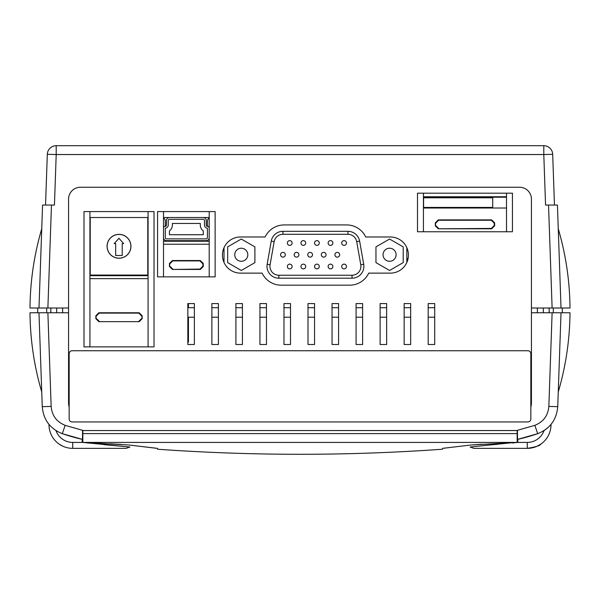 <?xml version="1.0" encoding="UTF-8"?>
<svg xmlns="http://www.w3.org/2000/svg" width="600" height="600" viewBox="0 0 600 600"><rect width="100%" height="100%" fill="white"/><g stroke="black" fill="none" stroke-linecap="round" stroke-linejoin="round"><path stroke-width="0.9" d="M496.725 197.22L496.725 196.748M548.528 205.058L557.43 205.058L561.023 308.017L552.12 308.017L548.528 205.058L545.558 205.058L543.795 154.538L552.69 154.305L554.46 205.058L552.69 154.305A8.902 8.902 0 0 0 543.795 145.71L56.205 145.71A8.902 8.902 0 0 0 47.31 154.305L45.54 205.058L47.31 154.305L56.205 154.538L54.443 205.058L51.472 205.058L47.88 308.017L38.977 308.017L42.57 205.058L51.472 205.058M552.12 308.017L531.435 308.017L531.435 199.125A11.865 11.865 0 0 0 519.57 187.252L80.43 187.252A11.865 11.865 0 0 0 68.565 199.125L68.565 308.017L47.88 308.017M30 308.017L38.977 308.017L41.745 228.772C34.155 254.64 30.24 281.055 30 308.017M561.023 308.017L570 308.017C569.76 281.055 565.845 254.64 558.255 228.772M187.845 307.718L194.37 307.718M211.875 307.718L218.4 307.718M235.913 307.718L242.438 307.718M259.942 307.718L266.475 307.718M283.98 307.718L290.505 307.718M308.01 307.718L314.543 307.718M332.048 307.718L338.572 307.718M356.077 307.718L362.61 307.718M380.115 307.718L386.64 307.718M404.145 307.718L410.678 307.718M428.183 307.718L434.707 307.718M187.845 317.212L194.37 317.212M211.875 317.212L218.4 317.212M235.913 317.212L242.438 317.212M259.942 317.212L266.475 317.212M283.98 317.212L290.505 317.212M308.01 317.212L314.543 317.212M332.048 317.212L338.572 317.212M356.077 317.212L362.61 317.212M380.115 317.212L386.64 317.212M404.145 317.212L410.678 317.212M428.183 317.212L434.707 317.212M56.693 312.765L56.693 308.017M543.308 312.765L543.308 308.017M89.925 211.583L89.925 346.882L83.992 346.882L83.992 211.583L154.02 211.583L154.02 346.882L148.08 346.882L148.08 211.583M163.515 211.583L157.575 211.583L157.575 276.862L209.205 276.862L209.205 211.583L163.515 211.583L163.515 276.862L215.138 276.862L215.138 211.583L209.205 211.583M148.08 346.882L89.925 346.882L148.08 346.882M506.513 193.185L423.435 193.185L423.435 231.757L506.513 231.757L506.513 193.185L512.445 193.185L512.445 231.757L417.495 231.757L417.495 193.185L423.435 193.185M365.73 236.985A21.082 21.082 0 0 0 346.68 224.933L284.183 224.933A21.082 21.082 0 0 0 265.132 236.985L240.51 236.985A18.067 18.067 0 0 0 222.435 255.053A18.067 18.067 0 0 0 240.51 273.127L262.118 273.127A21.082 21.082 0 0 0 281.168 285.173L349.688 285.173A21.082 21.082 0 0 0 368.737 273.127L390.353 273.127A18.067 18.067 0 0 0 408.42 255.053A18.067 18.067 0 0 0 390.353 236.985L365.73 236.985M428.183 344.513L434.707 344.513L434.707 303.562L428.183 303.562L428.183 344.513M404.145 344.513L410.678 344.513L410.678 303.562L404.145 303.562L404.145 344.513M380.115 344.513L386.64 344.513L386.64 303.562L380.115 303.562L380.115 344.513M356.077 344.513L362.61 344.513L362.61 303.562L356.077 303.562L356.077 344.513M332.048 344.513L338.572 344.513L338.572 303.562L332.048 303.562L332.048 344.513M308.01 344.513L314.543 344.513L314.543 303.562L308.01 303.562L308.01 344.513M283.98 344.513L290.505 344.513L290.505 303.562L283.98 303.562L283.98 344.513M259.942 344.513L266.475 344.513L266.475 303.562L259.942 303.562L259.942 344.513M235.913 344.513L242.438 344.513L242.438 303.562L235.913 303.562L235.913 344.513M211.875 344.513L218.4 344.513L218.4 303.562L211.875 303.562L211.875 344.513M194.37 344.513L194.37 303.562L187.845 303.562L187.845 344.513L194.37 344.513M530.842 407.558L531.435 403.853L531.435 308.017M519.57 187.252L80.43 187.252M68.565 308.017L68.565 403.853L69.157 407.558M89.925 275.67L148.08 275.67M148.08 217.515L89.925 217.515M423.435 196.748L506.513 196.748M163.515 241.252L209.205 241.252M209.205 217.515L163.515 217.515M62.633 308.017L62.633 312.765M537.368 312.765L537.368 308.017M157.575 448.425L128.73 444.975L82.17 442.425L82.808 442.425L82.875 430.56L517.125 430.522L517.192 442.425L517.83 442.418L471.27 444.975L442.725 448.342L442.425 449.228C347.475 455.97 252.525 455.97 157.575 449.228M537 446.28L540.638 444.248C540.24 445.59 535.793 446.955 527.28 448.365L473.873 448.365L470.115 447.015L512.213 442.71L471.27 444.975L482.228 444.24L471.27 444.975L442.725 448.342M157.575 442.425L280.252 442.41M319.748 442.41L442.425 442.425M121.11 444.435L109.68 443.812L121.102 444.435M512.37 443.01L517.192 442.425L82.808 442.425L129.885 447.015L126.127 448.365L72.72 448.365L126.127 448.365M65.168 425.347L62.287 433.688C50.078 428.775 43.402 419.76 42.255 406.658L38.977 312.765L47.88 312.765L51.15 406.425C51.953 415.597 56.625 421.905 65.168 425.347L83.438 430.553L82.582 430.56L82.508 439.395L62.287 433.688A189.975 189.975 0 0 0 82.17 439.32L82.17 442.425M517.83 442.418L517.83 439.32A189.975 189.975 0 0 0 537.713 433.688L517.493 439.395L517.418 430.56L516.562 430.553L534.832 425.347C543.375 421.905 548.048 415.597 548.85 406.425L552.12 312.765L561.023 312.765L553.305 312.765L553.305 308.017M82.875 433.605L517.125 433.605M531.435 312.765L552.12 312.765M570 312.765L561.023 312.765L558.255 392.002C565.845 366.135 569.76 339.72 570 312.765M548.85 406.425L557.745 406.658L558.255 392.002M527.28 448.365A23.737 23.737 0 0 0 551.018 424.627A23.737 23.737 0 0 1 527.28 448.365L527.28 442.425A17.805 17.805 0 0 0 544.035 430.643L548.22 427.425M557.745 406.658C556.597 419.76 549.923 428.775 537.713 433.688L534.832 425.347M83.438 430.553L516.562 430.553M47.88 312.765L68.565 312.765M51.15 406.425L42.255 406.658L41.745 392.002C34.155 366.135 30.24 339.72 30 312.765L46.695 312.765L46.695 308.017M42.255 406.658L41.745 392.002L42.255 406.658M101.767 443.415L87.63 443.01M157.275 448.342L128.73 444.975M128.55 446.903L103.875 444.653M496.125 443.52L496.125 444.653M549.15 312.765L549.15 308.017M562.283 312.765L562.283 308.017M50.85 312.765L50.85 308.017M37.718 312.765L37.718 308.017M103.875 448.365L72.72 448.365A23.737 23.737 0 0 1 48.983 424.627A23.737 23.737 0 0 0 72.72 448.365L72.72 442.425L82.252 442.425M59.363 444.248L63 446.28M407.97 259.058L406.845 259.058M187.845 342.135L188.438 342.135L188.438 317.212M188.438 307.718L188.438 303.562M188.438 241.252L188.438 240.66M91.11 275.67L91.11 275.077M198.525 240.66L198.525 241.252M423.435 208.02L506.513 208.02M491.685 228.795L491.325 228.428L494.28 225.472L494.647 225.84L491.685 228.795L438.255 228.795L435.3 225.84L435.3 222.847L438.255 219.892L438.623 220.252L435.668 223.208L435.3 222.847M494.28 225.472L494.28 223.208L491.325 220.252L491.685 219.892L438.255 219.892M491.685 219.892L494.647 222.847L494.28 223.208M494.647 225.84L494.647 222.847M491.325 228.428L438.255 228.795M435.3 225.84L435.668 223.208M491.325 220.252L438.623 220.252M435.668 225.472L438.623 228.428M200.317 269.445L199.95 269.077L202.905 266.123L203.272 266.49L200.317 269.445L172.403 269.445L169.447 266.49L169.447 263.498L172.403 260.543L172.762 260.903L169.808 263.858L169.447 263.498M202.905 266.123L202.905 263.858L199.95 260.903L200.317 260.543L172.403 260.543M200.317 260.543L203.272 263.498L202.905 263.858M203.272 266.49L203.272 263.498M163.515 244.222L209.205 244.222M169.447 266.49L169.808 263.858M199.95 260.903L172.762 260.903M199.95 269.077L172.403 269.445M169.808 266.123L172.762 269.077M142.148 315.72L141.788 316.08L138.833 313.125L139.192 312.765L142.148 315.72L142.148 318.705L139.192 321.668L98.82 321.668L95.858 318.705L95.858 315.72L98.82 312.765L99.18 313.125L96.225 316.08L95.858 315.72M139.192 312.765L98.82 312.765M89.925 278.64L148.08 278.64M139.192 321.668L98.82 321.668M95.858 318.705L96.225 316.08M138.833 313.125L99.18 313.125M141.788 316.08L142.148 318.705M138.833 321.3L141.788 318.345M96.225 318.345L99.18 321.3M285.315 254.752A2.37 2.37 0 0 0 282.938 252.382A2.37 2.37 0 0 0 280.567 254.752A2.37 2.37 0 0 0 282.938 257.13A2.37 2.37 0 0 0 285.315 254.752M298.905 254.752A2.37 2.37 0 0 0 296.528 252.382A2.37 2.37 0 0 0 294.157 254.752A2.37 2.37 0 0 0 296.528 257.13A2.37 2.37 0 0 0 298.905 254.752M312.495 254.752A2.37 2.37 0 0 0 310.118 252.382A2.37 2.37 0 0 0 307.748 254.752A2.37 2.37 0 0 0 310.118 257.13A2.37 2.37 0 0 0 312.495 254.752M326.077 254.752A2.37 2.37 0 0 0 323.707 252.382A2.37 2.37 0 0 0 321.33 254.752A2.37 2.37 0 0 0 323.707 257.13A2.37 2.37 0 0 0 326.077 254.752M339.668 254.752A2.37 2.37 0 0 0 337.298 252.382A2.37 2.37 0 0 0 334.92 254.752A2.37 2.37 0 0 0 337.298 257.13A2.37 2.37 0 0 0 339.668 254.752M292.11 243.007A2.37 2.37 0 0 0 289.733 240.63A2.37 2.37 0 0 0 287.362 243.007A2.37 2.37 0 0 0 289.733 245.377A2.37 2.37 0 0 0 292.11 243.007M305.7 243.007A2.37 2.37 0 0 0 303.322 240.63A2.37 2.37 0 0 0 300.952 243.007A2.37 2.37 0 0 0 303.322 245.377A2.37 2.37 0 0 0 305.7 243.007M319.29 243.007A2.37 2.37 0 0 0 316.913 240.63A2.37 2.37 0 0 0 314.543 243.007A2.37 2.37 0 0 0 316.913 245.377A2.37 2.37 0 0 0 319.29 243.007M332.873 243.007A2.37 2.37 0 0 0 330.502 240.63A2.37 2.37 0 0 0 328.125 243.007A2.37 2.37 0 0 0 330.502 245.377A2.37 2.37 0 0 0 332.873 243.007M346.462 243.007A2.37 2.37 0 0 0 344.093 240.63A2.37 2.37 0 0 0 341.715 243.007A2.37 2.37 0 0 0 344.093 245.377A2.37 2.37 0 0 0 346.462 243.007M292.11 266.505A2.37 2.37 0 0 0 289.733 264.135A2.37 2.37 0 0 0 287.362 266.505A2.37 2.37 0 0 0 289.733 268.882A2.37 2.37 0 0 0 292.11 266.505M305.7 266.505A2.37 2.37 0 0 0 303.322 264.135A2.37 2.37 0 0 0 300.952 266.505A2.37 2.37 0 0 0 303.322 268.882A2.37 2.37 0 0 0 305.7 266.505M319.29 266.505A2.37 2.37 0 0 0 316.913 264.135A2.37 2.37 0 0 0 314.543 266.505A2.37 2.37 0 0 0 316.913 268.882A2.37 2.37 0 0 0 319.29 266.505M332.873 266.505A2.37 2.37 0 0 0 330.502 264.135A2.37 2.37 0 0 0 328.125 266.505A2.37 2.37 0 0 0 330.502 268.882A2.37 2.37 0 0 0 332.873 266.505M346.462 266.505A2.37 2.37 0 0 0 344.093 264.135A2.37 2.37 0 0 0 341.715 266.505A2.37 2.37 0 0 0 344.093 268.882A2.37 2.37 0 0 0 346.462 266.505M234.75 254.752A6.525 6.525 0 0 1 241.282 248.228A6.525 6.525 0 0 1 247.808 254.752A6.525 6.525 0 0 1 241.282 261.285A6.525 6.525 0 0 1 234.75 254.752M396.105 254.752A6.525 6.525 0 0 0 389.58 248.228A6.525 6.525 0 0 0 383.048 254.752A6.525 6.525 0 0 0 389.58 261.285A6.525 6.525 0 0 0 396.105 254.752M224.01 247.673L224.01 262.433M406.845 247.673L406.845 262.433M347.933 234.285L347.933 231.315A11.865 11.865 0 0 1 359.625 241.125L363.705 264.27A11.865 11.865 0 0 1 352.013 278.197L278.843 278.197A11.865 11.865 0 0 1 267.157 264.27L271.237 241.125A11.865 11.865 0 0 1 282.923 231.315L347.933 231.315A11.865 11.865 0 0 1 359.625 241.125L356.7 241.635A8.902 8.902 0 0 0 347.933 234.285L282.923 234.285A8.902 8.902 0 0 0 274.163 241.635L270.075 264.78A8.902 8.902 0 0 0 278.843 275.228L352.013 275.228A8.902 8.902 0 0 0 360.78 264.78L356.7 241.635M375.96 262.62L389.58 270.48L403.2 262.62L403.2 246.892L389.58 239.032L375.96 246.892L375.96 262.62M254.903 246.892L254.903 262.62L241.282 270.48L227.663 262.62L227.663 246.892L241.282 239.032L254.903 246.892M423.585 208.02L423.585 197.812L492.713 197.812L492.713 207.428L479.955 207.428L479.955 208.02M423.435 197.22L506.513 197.22M479.955 197.22L479.955 197.812M423.585 207.428L479.955 207.428M209.205 227.903A1.485 1.485 0 0 0 207.697 226.417A1.448 1.448 0 0 1 206.235 225.142L206.235 220.485A2.97 2.97 0 0 0 203.272 217.515M169.447 217.515A2.97 2.97 0 0 0 166.477 220.485L166.477 224.97A1.485 1.485 0 0 1 164.993 226.417A1.485 1.485 0 0 0 163.515 227.903M163.515 237.697A2.97 2.97 0 0 0 166.477 240.66L206.235 240.66A2.97 2.97 0 0 0 209.205 237.697M206.235 238.882A1.185 1.185 0 0 0 207.428 237.697L207.428 228.188A3.232 3.232 0 0 1 204.458 225.225L204.458 220.485A1.185 1.185 0 0 0 203.272 219.3L169.447 219.3A1.185 1.185 0 0 0 168.262 220.485L168.262 224.985A3.262 3.262 0 0 1 165.292 228.188L165.292 237.697A1.185 1.185 0 0 0 166.477 238.882L206.235 238.882M207.428 221.077L207.428 226.395L207.428 221.077A3.562 3.562 0 0 1 209.205 217.995M163.515 217.995A3.562 3.562 0 0 1 165.292 221.077L165.292 226.388M169.447 234.728L203.272 234.728L203.272 230.895A7.387 7.387 0 0 1 200.303 225.36L200.303 223.455L172.41 223.455L172.41 225.015A7.418 7.418 0 0 1 169.447 230.873L169.447 234.728M130.875 246.3A11.865 11.865 0 0 0 119.002 234.428A11.865 11.865 0 0 0 107.137 246.3A11.865 11.865 0 0 0 119.002 258.165A11.865 11.865 0 0 0 130.875 246.3M107.078 246.3A11.925 11.925 0 0 0 119.002 258.225A11.925 11.925 0 0 0 130.935 246.3A11.925 11.925 0 0 0 119.002 234.368A11.925 11.925 0 0 0 107.078 246.3M90.225 217.515L90.225 275.077L147.788 275.077L147.788 217.515M114.195 243.63L115.68 243.63L115.68 255.495L122.212 255.495L122.212 243.63L123.69 243.63L118.942 238.29L114.195 243.63M188.137 317.212L187.845 340.058M91.41 275.077L91.41 275.67M188.137 240.66L188.137 241.252M188.137 303.562L188.137 307.718M408.097 258.465L406.845 258.465M440.048 196.748L439.987 197.22M443.67 197.22L443.61 196.748M460.822 196.748L460.763 197.22M464.438 197.22L464.377 196.748M481.59 196.748L481.53 197.22M485.213 197.22L485.153 196.748M198.817 240.66L198.817 241.252M527.88 350.745A2.97 2.97 0 0 1 530.842 353.707L530.842 418.987A2.97 2.97 0 0 1 527.88 421.95L72.12 421.95A2.97 2.97 0 0 1 69.157 418.987L69.157 353.707A2.97 2.97 0 0 1 72.12 350.745L527.88 350.745M543.795 145.71L543.795 154.538L56.205 154.538L56.205 145.71A8.902 8.902 0 0 0 47.31 154.305M55.965 430.643A17.805 17.805 0 0 0 72.72 442.425M527.28 442.425L517.673 442.425M360.78 264.78L363.705 264.27A11.865 11.865 0 0 1 352.013 278.197L352.013 275.228M274.163 241.635L271.237 241.125A11.865 11.865 0 0 1 282.923 231.315L282.923 234.285M278.843 275.228L278.843 278.197A11.865 11.865 0 0 1 267.157 264.27L270.075 264.78"/></g></svg>
